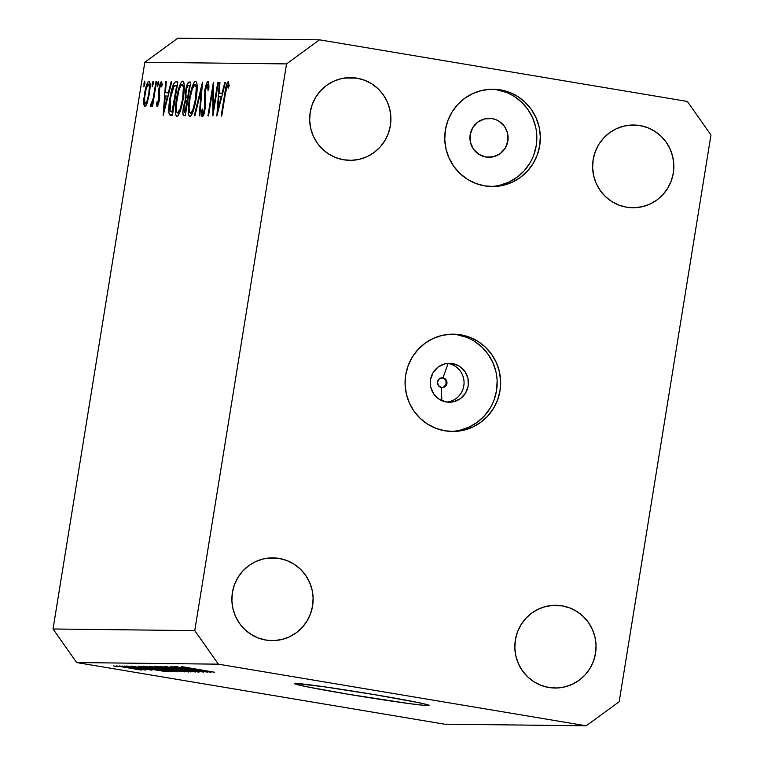<?xml version="1.0" encoding="UTF-8"?>
<svg xmlns="http://www.w3.org/2000/svg" width="764" height="764" viewBox="0 0 764 764"><rect width="100%" height="100%" fill="white"/><g stroke="black" fill="none" stroke-linecap="round" stroke-linejoin="round"><path stroke-width="1.15" d="M444.276 387.071A6.083 5.978 90.7 0 0 444.381 378.352L445.985 381.284L446.061 383.652L443.645 387.606M441.43 387.491A4.87 4.775 90.7 0 0 446.921 383.48A4.87 4.775 90.7 0 0 442.986 377.884L448.076 363.511A19.472 19.119 -89.3 0 1 446.95 402.084A19.472 19.119 90.7 0 0 448.076 363.511L452.479 363.559A19.472 19.119 -89.3 0 1 449.146 402.236A19.472 19.119 -89.3 0 1 446.252 401.979L439.271 399.305L433.828 394.119L430.753 387.205L430.504 379.613L433.131 372.498L438.23 366.949L445.02 363.807L452.479 363.559L459.46 366.233L464.904 371.419L467.988 378.342L468.227 385.935L465.601 393.04L460.501 398.588L453.711 401.73L446.252 401.979A19.472 19.119 -89.3 0 1 449.585 363.301A19.472 19.119 -89.3 0 1 452.479 363.559L448.076 363.511A19.472 19.119 90.7 0 0 447.389 363.406A19.472 19.119 -89.3 0 1 448.076 363.511L442.986 377.884A4.87 4.775 90.7 0 0 437.495 381.895A4.87 4.775 90.7 0 0 441.43 387.491L441.821 400.661L441.43 387.491L438.326 385.524L437.495 381.895L439.424 378.734L442.986 377.884L446.09 379.851L446.921 383.48L444.992 386.641L441.43 387.491M450.559 431.431A48.676 47.798 90.7 0 0 497.049 386.116A48.676 47.798 90.7 0 0 457.149 334.747L460.644 334.785A48.676 47.798 -89.3 0 1 500.477 387.042A48.676 47.798 -89.3 0 1 452.307 431.479A48.676 47.798 -89.3 0 1 445.087 430.839L454.437 431.459L463.729 430.208L472.591 427.133L480.709 422.358L487.757 416.065L493.458 408.492L497.603 399.925L500.019 390.71L500.63 381.188L499.408 371.734L496.399 362.699L491.71 354.439L485.532 347.267L478.102 341.46L469.698 337.249L460.644 334.785L451.295 334.164L442.003 335.415L433.131 338.49L425.023 343.265L417.975 349.559L412.273 357.132L408.129 365.689L405.703 374.904L405.092 384.426L406.324 393.89L409.332 402.924L414.021 411.185L420.2 418.357L427.63 424.154L436.034 428.375L445.087 430.839A48.676 47.798 -89.3 0 1 405.254 378.572A48.676 47.798 -89.3 0 1 453.424 334.145A48.676 47.798 -89.3 0 1 460.644 334.785L457.149 334.747A48.676 47.798 90.7 0 0 451.667 334.154M490.23 186.492A48.676 47.798 90.7 0 0 536.72 141.178A48.676 47.798 90.7 0 0 496.82 89.808L500.315 89.846A48.676 47.798 -89.3 0 1 540.148 142.114A48.676 47.798 -89.3 0 1 491.978 186.54A48.676 47.798 -89.3 0 1 484.758 185.9L494.107 186.521L503.4 185.27L512.272 182.195L520.38 177.42L527.427 171.126L533.129 163.553L537.273 154.996L539.69 145.771L540.301 136.25L539.078 126.795L536.07 117.761L531.381 109.5L525.202 102.328L517.772 96.522L509.368 92.31L500.315 89.846L490.966 89.226L481.673 90.477L472.801 93.552L464.693 98.327L457.646 104.62L451.944 112.193L447.799 120.75L445.374 129.975L444.763 139.497L445.995 148.951L449.003 157.986L453.692 166.246L459.871 173.418L467.301 179.225L475.705 183.436L484.758 185.9A48.676 47.798 -89.3 0 1 444.925 133.633A48.676 47.798 -89.3 0 1 493.095 89.207A48.676 47.798 -89.3 0 1 500.315 89.846L496.82 89.808A48.676 47.798 90.7 0 0 491.338 89.216M427.83 705.583L427.945 704.866L427.83 705.583L424.049 705.344L409.542 703.634L348.928 694.371L306.011 686.597L295.888 684.248L294.541 683.646L295.792 683.455A68.139 1.948 9.2 0 1 368.439 693.626A68.139 1.948 9.2 0 1 429.072 705.42A68.139 1.948 9.2 0 1 427.83 705.583A68.139 1.948 9.2 0 1 355.184 695.412A68.139 1.948 9.2 0 1 294.541 683.627A68.139 1.948 9.2 0 1 295.792 683.455L324.232 686.807L374.694 694.667L417.602 702.45L427.735 704.8L429.072 705.401L427.83 705.583M639.84 125.554A41.371 40.626 -89.3 0 1 673.695 169.98A41.371 40.626 -89.3 0 1 632.754 207.751A41.371 40.626 -89.3 0 1 626.614 207.206L634.569 207.732L642.457 206.662L650.002 204.055L656.897 199.996L662.885 194.648L667.736 188.211L671.25 180.934L673.313 173.094L673.829 165.005L672.788 156.964L670.229 149.286L666.246 142.266L660.994 136.173L654.681 131.236L647.538 127.655L639.84 125.554L631.895 125.029L623.997 126.098L616.462 128.705L609.557 132.764L603.579 138.112L598.728 144.549L595.204 151.826L593.15 159.666L592.625 167.755L593.666 175.796L596.226 183.475L600.208 190.494L605.46 196.596L611.783 201.524L618.926 205.105L626.614 207.206A41.371 40.626 -89.3 0 1 592.759 162.78A41.371 40.626 -89.3 0 1 633.7 125.01A41.371 40.626 -89.3 0 1 639.84 125.554L627.55 125.42L639.84 125.554M562.056 605.823A41.371 40.626 -89.3 0 1 595.91 650.25A41.371 40.626 -89.3 0 1 554.97 688.02A41.371 40.626 -89.3 0 1 548.829 687.476L556.775 688.001L564.672 686.931L572.217 684.324L579.112 680.266L585.1 674.908L589.942 668.471L593.466 661.204L595.528 653.363L596.044 645.274L595.003 637.233L592.444 629.555L588.461 622.536L583.209 616.433L576.887 611.506L569.743 607.924L562.056 605.823L554.11 605.298L546.212 606.358L538.668 608.975L531.773 613.034L525.785 618.382L520.943 624.818L517.419 632.095L515.356 639.936L514.841 648.025L515.881 656.066L518.441 663.744L522.423 670.763L527.676 676.856L533.998 681.794L541.141 685.375L548.829 687.476A41.371 40.626 -89.3 0 1 514.974 643.049A41.371 40.626 -89.3 0 1 555.915 605.279A41.371 40.626 -89.3 0 1 562.056 605.823L549.765 605.69L562.056 605.823M279.108 558.417A41.371 40.626 -89.3 0 1 312.973 602.844A41.371 40.626 -89.3 0 1 272.022 640.604A41.371 40.626 -89.3 0 1 265.891 640.06L273.837 640.585L281.735 639.525L289.269 636.918L296.165 632.85L302.152 627.502L307.004 621.065L310.518 613.788L312.581 605.957L313.106 597.859L312.065 589.818L309.496 582.139L305.514 575.12L300.262 569.027L293.949 564.09L286.806 560.509L279.108 558.417L271.163 557.892L263.265 558.952L255.73 561.569L248.835 565.627L242.847 570.975L237.996 577.412L234.472 584.689L232.418 592.52L231.893 600.619L232.934 608.66L235.493 616.338L239.476 623.357L244.728 629.45L251.05 634.387L258.194 637.969L265.891 640.06A41.371 40.626 -89.3 0 1 232.027 595.643A41.371 40.626 -89.3 0 1 272.968 557.873A41.371 40.626 -89.3 0 1 279.108 558.417L266.817 558.274L279.108 558.417M356.893 78.148A41.371 40.626 -89.3 0 1 390.757 122.574A41.371 40.626 -89.3 0 1 349.817 160.345A41.371 40.626 -89.3 0 1 343.676 159.791L351.621 160.316L359.519 159.256L367.054 156.649L373.949 152.59L379.937 147.232L384.789 140.796L388.313 133.519L390.366 125.688L390.891 117.599L389.85 109.558L387.291 101.879L383.308 94.851L378.056 88.758L371.734 83.83L364.59 80.239L356.893 78.148L348.947 77.622L341.059 78.682L333.515 81.299L326.62 85.358L320.632 90.706L315.78 97.143L312.266 104.42L310.203 112.251L309.678 120.349L310.719 128.39L313.288 136.068L317.27 143.088L322.523 149.181L328.835 154.118L335.979 157.699L343.676 159.791A41.371 40.626 -89.3 0 1 309.812 115.374A41.371 40.626 -89.3 0 1 350.762 77.603A41.371 40.626 -89.3 0 1 356.893 78.148L344.612 78.004L356.893 78.148M492.15 118.621A19.472 19.119 -89.3 0 1 488.817 157.298A19.472 19.119 -89.3 0 1 469.994 136.135A19.472 19.119 -89.3 0 1 492.15 118.621L486.362 118.554L492.15 118.621L495.769 119.604L499.131 121.295L504.574 126.48L507.659 133.404L507.898 140.996L505.271 148.101L500.172 153.65L493.382 156.792L485.923 157.04L478.942 154.376L473.499 149.181L470.423 142.266L470.175 134.674L472.801 127.559L477.901 122.011L484.691 118.878L492.15 118.621M710.969 135.008L619.174 701.724L586.217 725.8L218.389 664.164L76.658 662.55L444.486 724.176L586.217 725.8L444.486 724.176L76.658 662.55L218.389 664.164L194.763 630.615L286.548 63.899L144.826 62.276L53.031 628.992L194.763 630.615L53.031 628.992L76.658 662.55L53.031 628.992L144.826 62.276L286.548 63.899L319.514 39.824L687.342 101.45L710.969 135.008L619.174 701.724L586.217 725.8L218.389 664.164L194.763 630.615L286.548 63.899L319.514 39.824L177.783 38.2L319.514 39.824L687.342 101.45L710.969 135.008M213.481 108.755L217.75 82.359L218.332 82.359L212.889 115.985L212.793 89.474L208.515 115.927L207.932 115.927L213.376 82.302L213.481 108.755L213.376 82.302L207.932 115.927L208.515 115.927L212.793 89.474L212.889 115.985L218.332 82.359L217.75 82.359L218.323 82.445L217.75 82.359L213.481 108.755L214.044 108.851L213.481 108.755M204.771 90.458L205.993 85.11L207.712 81.528L208.629 81.92L208.935 87.306L208.037 90.448L208.085 86.618L207.283 84.919L205.468 89.789L205.583 105.537L203.797 114.571L202.651 116.596L201.868 116.3L201.524 111.009L202.384 108.956L203.128 113.225L204.58 109.032L204.771 90.458L204.58 109.032L202.947 113.273L202.384 108.956L201.524 111.009L202.326 116.72L205.182 108.899L205.344 90.515L207.531 84.833L208.037 90.448L208.858 88.748L208.085 81.385C206.92 81.796 205.822 84.823 204.771 90.458L205.335 90.553L204.771 90.458M202.479 82.178L199.834 115.832L199.223 115.822L201.362 89.302L194.925 115.775L194.304 115.765L202.479 82.178L194.304 115.765L194.925 115.775L201.362 89.302L199.223 115.822L199.834 115.832L202.479 82.178M195.584 81.242L196.682 82.493L197.16 86.332L196.281 97.935L193.149 111.372L191.43 115.24L189.911 116.577L188.794 115.345L188.297 111.506L189.205 99.759L192.356 86.361L194.075 82.502L195.584 81.242C193.359 82.197 191.277 88.08 189.348 98.881C187.763 109.796 187.954 115.689 189.911 116.577C192.146 115.517 194.218 109.586 196.138 98.804C197.685 88.041 197.504 82.187 195.584 81.242L195.679 81.251M182.701 81.089L183.799 82.35L184.277 86.179L183.255 98.651L180.256 111.219L178.537 115.097L177.028 116.434L175.911 115.202L175.414 111.363L176.455 98.737L179.464 86.217L181.192 82.35L182.701 81.089C180.476 82.054 178.394 87.936 176.455 98.737C174.88 109.644 175.071 115.545 177.028 116.434C179.263 115.364 181.335 109.443 183.255 98.651C184.802 87.889 184.621 82.035 182.701 81.089L182.797 81.108M171.747 81.824L163.171 115.412L165.635 81.758L166.265 81.767L165.473 92.549L168.395 92.587L171.117 81.824L171.747 81.824L171.117 81.824L168.395 92.587L165.473 92.549L166.265 81.767L165.635 81.758L163.171 115.412L171.747 81.824M144.768 81.089L144.854 83.897L143.861 86.695L144.262 81.91L143.861 86.695L144.854 83.897L144.768 81.089M149.372 93.81L146.984 103.446L146.01 105.575L144.616 106.511L143.813 104.257L143.899 98.451L146.669 84.756L148.474 81.337L149.782 82.015L150.107 86.733L149.372 93.81C150.498 86.017 150.365 81.796 148.98 81.137C147.385 81.777 145.895 85.979 144.501 93.752L143.727 102.5L144.864 106.568L147.318 102.519L149.372 93.81M153.115 81.185L153.192 83.992L152.208 86.79L152.122 83.983L153.115 81.185L152.122 83.983L152.208 86.79L153.192 83.992L153.115 81.185M155.971 81.653L156.553 81.653L152.571 106.225L151.998 106.215L152.58 102.596L150.775 106.635L151.148 103.178L151.816 103.092L153.172 98.336L155.971 81.653L153.172 98.336L150.412 105.785L150.775 106.635L152.58 102.596L151.998 106.215L152.571 106.225L156.553 81.653L155.971 81.653L156.544 81.748L155.971 81.653M158.32 81.242L158.396 84.05L157.413 86.848L157.327 84.04L158.32 81.242L157.327 84.04L157.413 86.848L158.396 84.05L158.32 81.242M159.495 100.275L157.518 106.607L156.964 106.406L156.62 103.197L157.355 101.096L157.69 103.675L158.654 101.631L158.797 89.369L160.163 83.295L161.471 81.28L162.283 84.623L161.529 86.895L161.252 84.498L160.66 84.565L159.38 89.483L159.495 100.275L159.542 88.242L161.013 84.298L161.529 86.895L162.283 84.623L161.471 81.28L158.941 88.366L158.893 100.39L157.747 103.694L157.355 101.096L156.62 103.197L157.26 106.712L159.495 100.275M169.923 98.222L173.657 83.849L175.195 82.025L177.859 81.901L172.416 115.517L170.114 115.288L168.997 113.215L168.815 107.944L169.923 98.222C168.682 105.833 168.462 111.181 169.264 114.266L172.416 115.517L177.859 81.901L175.863 81.872C173.781 81.949 171.795 87.402 169.923 98.222L170.487 98.317L169.923 98.222M189.004 82.025L190.742 82.044L185.299 115.67L183.866 115.631L183.083 114.848L182.911 111.019L185.251 100.151L185.289 92.272L187.17 84.47L189.004 82.025C187.753 82.168 186.559 85.339 185.404 91.546L185.251 100.151L183.35 107.294C182.558 113.234 182.787 116.013 184.048 115.65L185.299 115.67L190.742 82.044L189.004 82.025L190.704 82.311L189.004 82.025M225.437 82.445L216.852 116.023L219.325 82.369L219.956 82.378L219.163 93.17L222.076 93.198L224.807 82.436L225.437 82.445L224.807 82.436L222.076 93.198L219.163 93.17L219.956 82.378L219.325 82.369L216.852 116.023L225.437 82.445M227.643 85.062L226.192 88.844L221.722 116.08L221.149 116.071L226.325 85.377L228.235 81.614L229.162 85.511L228.398 88.089L227.643 85.062L228.398 88.089L229.162 85.511L228.235 81.614C226.87 82.722 225.733 86.638 224.826 93.37L221.149 116.071L221.722 116.08L225.351 93.714L227.643 85.062L229.152 85.31L227.643 85.062M200.283 671.012L174.001 666.609L207.684 672.148L177.936 667.698L203.577 672.1L170.573 666.571L200.283 671.012L170.573 666.571L203.577 672.1L177.936 667.698L207.684 672.148L174.001 666.609L200.283 671.012M198.793 672.11L164.547 666.447L199.051 672.072M191.01 671.957L160.02 666.447L195.651 672.005L164.26 667.096L191.01 671.957L164.26 667.096L195.651 672.005L160.02 666.447L191.01 671.957M154.538 666.313L188.612 671.976L154.29 666.351M143.833 666.198L177.907 671.862L143.575 666.227M144.702 667.812L167.058 671.68L131.332 666.122L166.399 671.671L144.702 667.812M118.057 666.705L113.349 665.912L118.057 666.705M141.168 670.047L116.147 665.883L141.35 670.028M124.255 666.771L119.537 665.979L124.255 666.771M145.771 670.095L122.125 666.017L145.828 670.085M128.772 666.829L124.055 666.036L128.772 666.829M151.778 670.171L126.748 666.007L151.988 670.143M138.972 666.208L153.201 668.977L139.373 666.485L140.872 666.227L173.877 671.757L162.656 670.505L173.877 671.757L138.637 666.246M149.601 666.323L184.592 671.881L149.238 666.361M188.794 668.319L211.141 672.186L175.424 666.619L210.492 672.177L188.794 668.319M181.889 666.628L214.541 672.224L181.717 666.647M177.783 38.2L144.826 62.276L177.783 38.2M499.895 185.232L508.767 182.157L516.884 177.382L523.923 171.088L529.633 163.515M533.769 154.949L536.194 145.733L536.806 136.212M535.583 126.757L532.565 117.723L527.886 109.462L521.707 102.29L514.267 96.484M505.864 92.272L496.82 89.808M460.224 430.161L469.096 427.095L477.213 422.32L484.252 416.027L489.963 408.453M494.098 399.887L496.524 390.671L497.135 381.15M495.912 371.686L492.895 362.661L488.215 354.401L482.036 347.228L474.597 341.422M466.193 337.211L457.149 334.747M525.747 103.14L526.549 103.312M137.883 669.264L119.719 666.456M148.34 668.452L163.295 671.098L148.34 668.452M142.648 666.523L155.608 669.274L169.35 671.107L144.062 666.867L169.369 671.002L142.906 666.857M174.058 670.954L147.538 666.848L173.829 671.222M168.71 669.216L173.896 670.572L180.065 671.231L170.2 669.579L180.075 671.126L169.016 669.56M153.211 667.039L166.342 668.93L153.44 666.972M184.764 671.069L158.406 666.962M192.433 668.958L207.397 671.518L192.433 668.958M119.661 666.265L137.759 669.474M158.263 666.724L184.535 671.346M144.826 84.059L143.785 83.887L144.826 84.059M144.721 102.662L143.727 102.5L144.721 102.662M145.065 93.848L144.501 93.752L145.065 93.848M145.351 103.551L145.351 103.551C144.32 102.939 144.224 99.673 145.084 93.743C146.144 87.831 147.28 84.632 148.493 84.155L148.502 84.155C149.553 84.661 149.648 87.87 148.799 93.781L149.362 93.876L148.799 93.781C147.729 99.721 146.583 102.968 145.351 103.551L146.85 103.799L145.351 103.551L147.137 100.676L148.799 93.781L149.372 86.915L148.493 84.155L146.258 88.357L144.606 97.486L144.759 102.806L146.85 103.799M150.107 84.422L148.493 84.155L150.107 84.422M153.163 84.155L152.122 83.983L153.163 84.155M153.144 102.691L152.58 102.596L153.144 102.691M151.396 105.957L150.412 105.785L151.396 105.957M152.237 103.761L151.377 103.617L152.237 103.761M153.831 98.451L153.172 98.336L153.831 98.451M155.197 89.999L154.634 89.904L155.197 89.999M158.368 84.212L157.327 84.04L158.368 84.212M157.518 103.35L156.62 103.197L157.518 103.35M158.731 103.856L157.747 103.694L158.731 103.856M159.456 100.485L158.893 100.39L159.456 100.485M159.762 98.27L159.093 98.164L159.762 98.27M159.896 95.796L158.836 95.624L159.896 95.796M159.475 92.32L158.549 92.167L159.475 92.32M159.504 88.462L158.941 88.366L159.504 88.462M162.283 84.508L161.013 84.298L162.283 84.508M166.256 81.863L165.635 81.758L166.256 81.863M168.892 93.122L165.473 92.549L168.892 93.122M169.006 92.692L168.395 92.587L169.006 92.692M171.728 81.92L171.117 81.824L171.728 81.92M164.279 108.86L165.225 96.006L168.128 96.13L167.526 96.035L164.279 108.86L164.881 108.965L164.279 108.86L167.526 96.035L165.225 96.006L164.279 108.86M172.53 114.81L169.264 114.266L172.53 114.81M171.948 112.06L176.723 85.339L172.397 112.06L172.96 112.155L171.948 112.06L172.95 112.222L170.114 111.095L170.496 98.241L174.011 86.17L177.286 85.434L175.042 85.453L173.543 86.905L170.496 98.241L169.77 109.835L170.525 111.62L172.941 112.27M177.019 98.833L176.455 98.737L177.019 98.833M177.554 112.986L180.208 108.86L182.682 98.661L183.245 98.757L182.682 98.661L183.37 87.153L182.166 84.537C183.742 85.243 183.914 89.942 182.682 98.661C181.087 107.438 179.378 112.212 177.554 112.986L179.454 113.301L177.554 112.986C175.968 112.26 175.796 107.514 177.038 98.747C178.633 89.904 180.342 85.167 182.166 84.537L182.348 84.565M183.914 107.39L183.35 107.294L183.914 107.39M187.743 100.571L185.251 100.151L187.743 100.571M185.967 91.642L185.404 91.546L185.967 91.642M184.496 112.203L185.28 112.212L187.027 101.431L187.591 101.526L185.642 101.879L184.573 104.334L183.647 110.111L184.496 112.203L183.933 107.246C184.878 102.748 185.776 100.819 186.636 101.431L185.28 112.212L185.843 112.308L184.496 112.203L185.824 112.423L184.372 112.184L185.824 112.432M187.199 97.983L186.063 97.572L185.977 91.556C186.96 86.895 187.896 84.871 188.784 85.482L190.169 85.578L189.606 85.492L187.581 97.983L188.154 98.079L187.581 97.983L189.606 85.492L187.81 85.902L186.645 88.557L185.652 95.529L186.063 97.572L187.199 97.983L186.063 97.572M189.911 98.976L189.348 98.881L189.911 98.976M195.049 84.689L192.404 88.672L190.035 98.184L189.08 108.049L189.548 112.06L190.303 113.12L191.678 112.06L193.091 109.004L195.565 98.804L196.128 98.9L195.565 98.804L196.262 87.297L195.049 84.689C196.625 85.387 196.797 90.095 195.565 98.804C193.97 107.59 192.27 112.365 190.437 113.129L192.337 113.454L190.437 113.129C188.851 112.403 188.679 107.657 189.921 98.9C191.516 90.056 193.225 85.32 195.049 84.689L195.231 84.718M190.437 113.129L192.337 113.454M201.973 89.407L201.362 89.302L201.973 89.407M208.983 85.071L207.531 84.833L208.983 85.071M202.393 111.162L201.524 111.009L202.393 111.162M204.16 113.483L202.947 113.273L204.16 113.483M205.144 109.128L204.58 109.032L205.144 109.128M205.621 104.811L204.857 104.678L205.621 104.811M205.554 101.497L204.532 101.325L205.554 101.497M213.5 89.589L212.793 89.474L213.5 89.589M219.946 82.474L219.325 82.369L219.946 82.474M222.572 93.743L219.163 93.17L222.572 93.743M222.687 93.303L222.076 93.198L222.687 93.303M225.409 82.541L224.807 82.436L225.409 82.541M217.96 109.472L218.905 96.617L221.818 96.741L221.207 96.646L217.96 109.472L218.571 109.577L217.96 109.472L221.207 96.646L218.905 96.617L217.96 109.472M225.39 93.466L224.826 93.37L225.39 93.466M229.095 85.73L227.987 85.549L229.095 85.73M182.166 84.537L180.581 86.112L178.814 90.687L176.35 104.296L176.665 111.916L177.296 112.919L179.454 113.311M186.712 97.935L188.135 98.174"/></g></svg>
